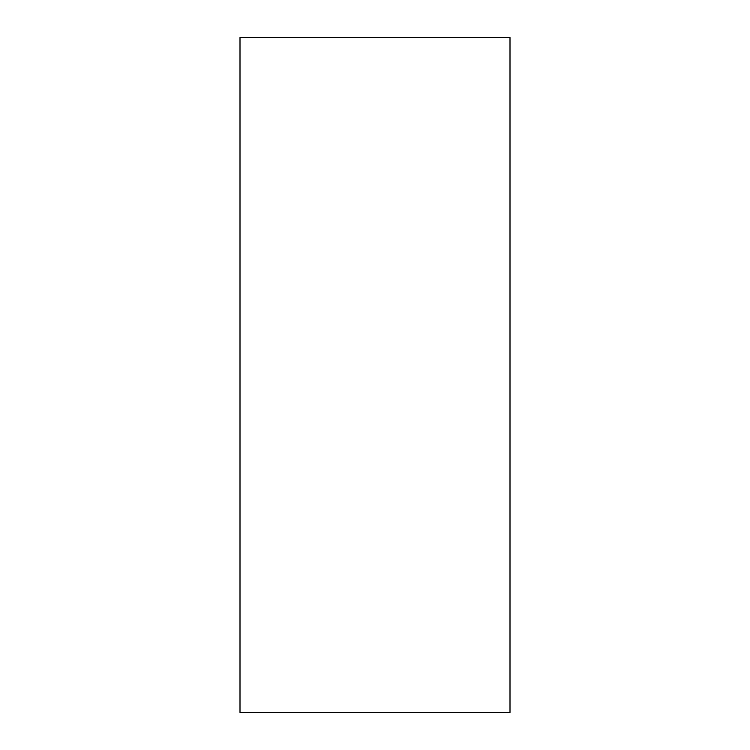 <?xml version="1.0" encoding="UTF-8"?>
<svg xmlns="http://www.w3.org/2000/svg" width="750" height="750" viewBox="0 0 750 750"><rect width="100%" height="100%" fill="white"/><g stroke="black" fill="none" stroke-linecap="round" stroke-linejoin="round"><path stroke-width="1.12" d="M240 37.5L240 712.5L510 712.5L510 37.5L240 37.5"/></g></svg>
